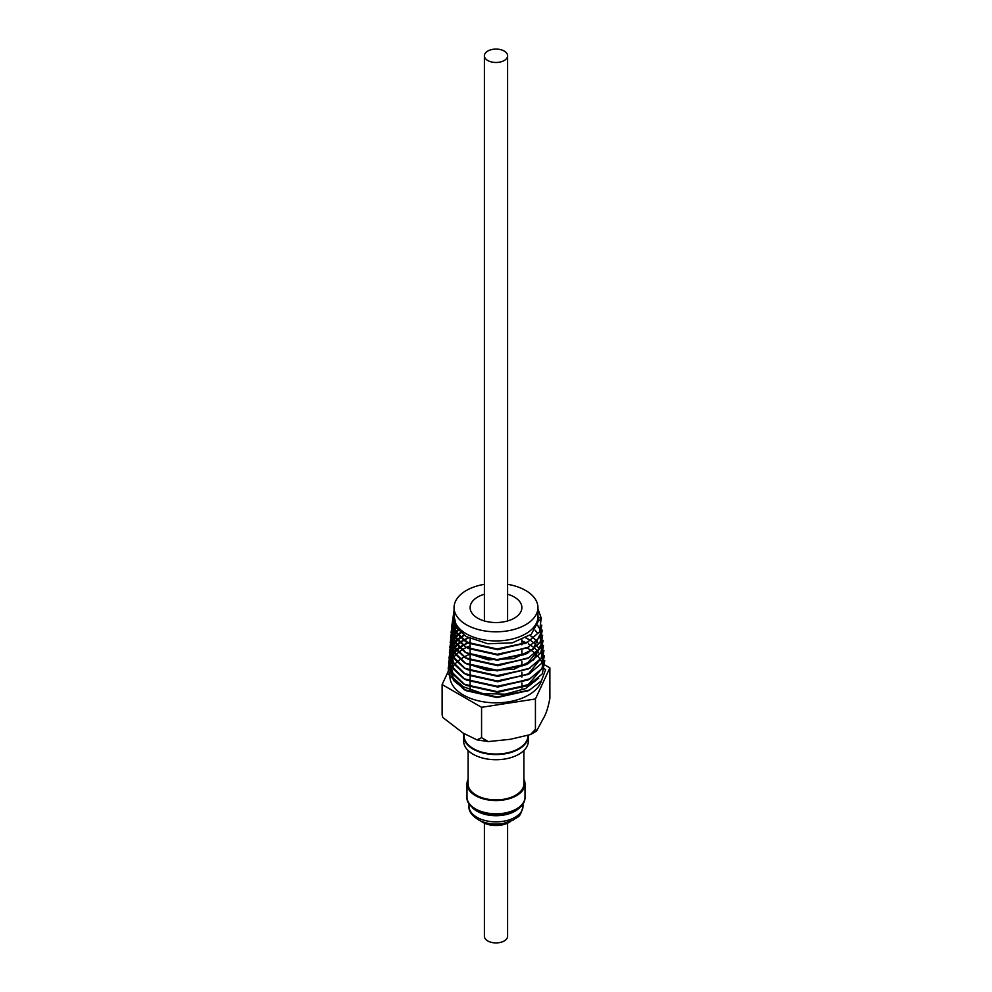 <?xml version="1.0" encoding="UTF-8"?>
<svg xmlns="http://www.w3.org/2000/svg" width="992" height="992" viewBox="0 0 992 992"><rect width="100%" height="100%" fill="white"/><g stroke="black" fill="none" stroke-linecap="round" stroke-linejoin="round"><path stroke-width="1.49" d="M478.888 811.617A27.516 15.884 0 0 0 521.742 804.785M504.209 51.051A11.606 6.696 180 0 1 507.606 55.788A11.606 6.696 180 0 1 500.439 61.975A11.606 6.696 180 0 1 487.791 60.524A11.606 6.696 180 0 1 484.394 55.788A11.606 6.696 180 0 1 491.561 49.6A11.606 6.696 180 0 1 504.209 51.051M507.606 594.245A25.879 14.942 180 0 1 514.302 597.035A25.879 14.942 180 0 1 521.879 607.6A25.879 14.942 180 0 1 505.908 621.401A25.879 14.942 180 0 1 477.698 618.165A25.879 14.942 180 0 1 470.121 607.6A25.879 14.942 180 0 1 484.394 594.245M484.394 584.325A41.937 24.217 0 0 0 454.063 607.6A41.937 24.217 0 0 0 466.339 624.724A41.937 24.217 0 0 0 512.046 629.97A41.937 24.217 0 0 0 537.937 607.6A41.937 24.217 0 0 0 525.661 590.476A41.937 24.217 0 0 0 507.606 584.325M454.063 607.6L454.063 616.702A41.937 24.217 0 0 0 466.339 633.826A41.937 24.217 0 0 0 512.046 639.084A41.937 24.217 0 0 0 537.937 616.714L541.458 618.735L538.309 621.19L537.937 616.714M454.063 616.131L456.692 627.812L466.19 636.591L487.89 643.783L512.306 642.841L531.266 634.297L538.321 621.178M525.971 643.101L497.104 649.549L468.72 643.238L456.308 632.797L453.53 622.443L453.939 620M453.939 620.099L453.518 622.629L456.295 632.983L465.893 641.861L497.736 649.748L528.513 641.799M537.738 625.158L538.644 627.601M541.806 625.084L539.636 637.496L527.372 647.826L497.166 654.881L468.472 648.532L465.608 646.933L455.923 637.98L453.121 627.527L454.386 622.629M453.518 625.171L453.096 627.713L455.911 638.166L465.595 647.131L497.711 655.08L528.773 647.082M538.644 627.688L537.714 625.245M526.591 653.616L497.19 660.213L468.224 653.815L465.31 652.19L455.526 643.163L452.699 632.611L453.952 627.713M453.096 630.255L452.674 632.797L455.514 643.349L465.298 652.389L488.114 659.829L513.658 658.589L533.064 649.314L539.536 635.413M535.134 630.23L537.094 632.685M542.649 635.264L540.404 647.875L527.905 658.378L497.166 665.558L467.926 659.072L465.012 657.46L455.142 648.334L452.278 637.682L452.674 635.24M452.674 635.339L452.265 637.868L455.117 648.532L465 657.659L497.798 665.744L529.492 657.535M540.33 647.974L526.082 664.714L497.116 670.89L467.616 664.33L464.715 662.73L454.745 653.517L451.856 642.766L452.253 640.324M452.253 640.41L451.844 642.952L454.733 653.703L464.702 662.916L487.965 670.493L514.005 669.228L533.783 659.754L540.38 645.569M529.976 635.314L533.324 637.757M533.857 638.216L535.99 640.299M536.722 641.142L537.986 642.841M543.504 645.42L541.173 658.266L528.426 668.943L497.104 676.222L467.331 669.612L464.417 667.988L454.348 658.7L451.434 647.85L452.674 642.952M451.831 645.494L451.422 648.036L454.336 658.886L464.405 668.174L497.761 676.42L530.026 668.1M537.937 642.94L536.647 641.229M536.002 640.485L533.758 638.29M533.225 637.856L529.852 635.401M526.02 637.844L530.373 640.299M530.683 640.497L533.82 642.841M534.366 643.312L536.449 645.383M537.193 646.251L538.433 647.925M541.161 658.279L527.682 674.721M543.926 650.492L541.57 663.425L528.761 674.188L497.166 681.554L467.083 674.907L464.12 673.258L453.964 663.884L451.013 652.934L452.24 648.036M451.41 650.578L451 653.108L453.939 664.057L464.107 673.444L497.736 681.752L530.298 673.382M528.327 643.82L530.918 645.37M531.241 645.594L534.316 647.912M534.874 648.408L536.92 650.454M537.664 651.347L538.867 652.996M527.98 679.979L497.19 686.886L466.835 680.19L463.822 678.516L453.567 669.054L450.591 658.006L451.819 653.12M450.988 655.65L450.579 658.192L453.555 669.24L463.81 678.714L497.773 687.084L530.646 678.602M542.004 668.546L527.223 685.794L497.153 692.23L466.538 685.447L463.524 683.773L453.17 674.238L450.17 663.09L450.566 660.647M450.566 660.734L450.157 663.276L453.158 674.424L463.512 683.972L497.823 692.416L531.018 683.835M453.542 624.985L454.361 622.542M453.121 630.069L453.927 627.614M453.976 627.527L455.229 625.084M455.266 625.171L454.001 627.614M452.699 635.153L453.505 632.698M454.844 630.069L456.58 627.626M456.63 627.713L454.882 630.156M453.53 632.797L452.699 635.24M452.278 640.224L453.071 637.782M453.121 637.682L454.348 635.24M454.41 635.153L456.122 632.698M456.196 632.611L458.44 630.168M458.515 630.255L456.258 632.71M456.184 632.797L454.448 635.24M454.398 635.339L453.133 637.782M453.096 637.868L452.278 640.324M451.856 645.308L452.65 642.866M452.687 642.766L453.914 640.324M453.976 640.224L455.663 637.782M455.737 637.695L457.957 635.24M458.056 635.153L460.908 632.71M461.007 632.797L458.13 635.24M458.044 635.339L455.799 637.782M455.725 637.881L454.014 640.324M453.952 640.41L452.712 642.866M451.434 650.392L452.216 647.937M452.265 647.85L453.48 645.395M453.53 645.308L455.216 642.866M455.291 642.766L457.486 640.324M457.585 640.237L460.4 637.794M460.524 637.695L464.107 635.252M464.244 635.339L460.623 637.782M460.499 637.881L457.659 640.324M457.56 640.41L455.34 642.866M455.266 642.952L453.567 645.395M453.518 645.494L452.278 647.937M451 655.464L451.794 653.021M451.831 652.922L453.046 650.479M453.096 650.392L454.758 647.95M454.832 647.85L457.014 645.408M457.101 645.308L459.891 642.866M460.003 642.766L463.438 640.398M463.698 640.237L468.298 637.794M528.042 639.071L525.847 637.93M468.472 637.881L463.834 640.336M463.586 640.485L460.114 642.866M459.99 642.965L457.176 645.408M457.089 645.494L454.894 647.937M454.82 648.036L453.133 650.479M453.084 650.566L451.856 653.021M450.579 660.548L451.372 658.105M451.41 658.006L452.6 655.563M452.662 655.464L454.311 653.021M454.386 652.934L456.531 650.479M456.63 650.392L459.383 647.95M459.494 647.85L462.991 645.408M463.14 645.321L467.654 642.878M467.852 642.779L470.121 641.774M521.879 640.857L526.454 642.828M526.293 642.928L521.879 641.03M469.96 642.022L463.276 645.408M463.115 645.507L459.594 647.95M459.482 648.036L456.704 650.492M456.618 650.578L454.435 653.021M454.361 653.12L452.699 655.563M452.637 655.65L451.422 658.093M451.385 658.192L450.591 660.647M538.755 678.156L525.512 688.597L505.201 694.177L482.744 693.532L463.4 686.811L453.394 678.156L449.897 667.938L450.12 665.31M449.897 671.782L449.897 676.209A46.103 26.623 0 0 0 463.4 695.032A46.103 26.623 0 0 0 509.838 701.604A46.103 26.623 0 0 0 541.396 680.859M527.161 648.024L531.427 650.479M531.762 650.715L534.787 653.021M535.358 653.53L537.366 655.563M538.123 656.468L539.313 658.093M540.218 659.63L540.702 660.622M464.02 733.621L464.02 735.593A31.98 18.464 0 0 0 473.395 748.65A31.98 18.464 0 0 0 508.226 752.655A31.98 18.464 0 0 0 527.98 735.605M463.909 733.547A32.352 18.674 0 0 0 463.648 735.89A32.352 18.674 0 0 0 473.122 749.096A32.352 18.674 0 0 0 518.878 749.096A32.352 18.674 0 0 0 528.352 735.89A32.352 18.674 0 0 0 528.339 735.469M463.648 735.89L463.648 741.049A32.352 18.674 0 0 0 473.122 754.255A32.352 18.674 0 0 0 518.878 754.255A32.352 18.674 0 0 0 528.352 741.049L528.352 735.89M468.112 750.51L468.112 783.804A27.888 16.095 0 0 0 485.324 798.684A27.888 16.095 0 0 0 515.716 795.187A27.888 16.095 0 0 0 523.888 783.804L523.888 750.51M523.888 779.204A29.004 16.74 180 0 1 525.004 783.804A29.004 16.74 180 0 1 516.51 795.646A29.004 16.74 180 0 1 484.902 799.279A29.004 16.74 180 0 1 466.996 783.804A29.004 16.74 180 0 1 468.112 779.204M481.17 821.252A18.588 10.738 0 0 0 482.856 822.368A18.588 10.738 0 0 0 510.83 821.252M484.394 823.162L484.394 936.212A11.606 6.696 0 0 0 487.791 940.949A11.606 6.696 0 0 0 500.439 942.4A11.606 6.696 0 0 0 507.606 936.212L507.606 823.162M510.855 812.597A27.739 16.008 180 0 1 481.145 812.597M442.854 717.514L442.122 714.897L442.854 717.514L463.165 733.113L476.978 739.858L481.566 737.676L488.238 741.582L510.297 739.3L530.472 734.564L535.432 729.343L536.536 731.116L543.132 718.816C545.96 714.364 548.204 707.494 549.878 698.232L549.878 667.876L545.228 665.186M457.424 653.306L455.998 654.658M528.463 690.568L497.091 697.574L466.265 690.717L453.542 680.475L449.822 668L442.122 684.542L442.122 714.897M442.122 684.542L481.566 707.308L481.566 737.676M481.566 707.308L535.432 698.976L535.432 729.343M535.432 698.976L549.878 667.876M523.64 654.906A46.103 26.623 0 0 0 521.879 654.174M470.121 654.174A46.103 26.623 0 0 0 469.489 654.435M469.266 654.522A46.103 26.623 0 0 0 464.182 656.94M464.008 657.039A46.103 26.623 0 0 0 460.127 659.482M460.003 659.581A46.103 26.623 0 0 0 456.965 662.048M456.866 662.135A46.103 26.623 0 0 0 454.472 664.64M454.398 664.739A46.103 26.623 0 0 0 452.55 667.306M452.488 667.405A46.103 26.623 0 0 0 451.124 670.108M451.075 670.22A46.103 26.623 0 0 0 450.455 672.055M450.132 665.21L450.814 662.582M450.852 662.495L451.93 660.015M451.98 659.928L453.53 657.51M453.592 657.423L455.638 655.018M455.737 654.931L458.354 652.5M458.453 652.414L461.764 649.983M461.912 649.884L466.203 647.491M466.389 647.404L470.121 645.804M544.608 668.906L545.662 669.65L541.421 680.822L529.542 690.035L497.091 696.954L464.157 689.651L447.764 673.593L450.951 654.98M451.298 654.534L451.98 653.728M452.03 653.666L453.691 651.893M453.766 651.818L456.01 649.81M456.109 649.723L458.998 647.578M459.122 647.491L462.805 645.271M462.966 645.184L466.476 643.461M521.879 641.117L523.801 641.799M544.769 660.672L542.339 673.816L529.294 684.74L497.128 691.622L464.467 684.393L448.173 668.434L451.372 649.934M451.707 649.512L452.414 648.669M452.464 648.607L454.138 646.834M454.212 646.759L456.494 644.738M456.593 644.664L459.519 642.518M459.643 642.432L463.376 640.2M463.537 640.113L466.761 638.538M544.335 655.576L541.967 668.608L529.046 679.458L497.166 686.29L464.764 679.136L448.582 663.276L451.794 644.899M452.116 644.49L452.848 643.61M452.898 643.548L454.596 641.774M454.671 641.7L456.977 639.679M457.064 639.604L460.04 637.447M460.164 637.36L463.946 635.14M528.761 674.188L497.141 680.958L465.012 673.853L448.979 658.093L452.451 639.567M452.513 639.48L453.282 638.563M453.344 638.501L455.055 636.715M455.13 636.641L457.448 634.607M457.548 634.533L460.548 632.388M528.426 668.943L497.079 675.614L465.26 668.558L449.376 652.91L452.65 634.818M452.922 634.471L453.728 633.504M453.778 633.442L455.514 631.656M455.588 631.582L457.932 629.548M543.083 640.348L540.776 653.083L528.153 663.66L497.091 670.282L465.546 663.288L449.773 647.739L453.071 629.771M453.332 629.449L454.162 628.457M454.224 628.395L455.973 626.597M527.905 658.378L497.128 664.95L465.856 658.031L450.182 642.58L453.493 624.724M453.728 624.414L454.609 623.398M542.227 630.168L540.02 642.68L527.657 653.083L497.166 659.618L466.153 652.761L450.591 637.41L453.914 619.678M527.372 647.826L497.141 654.286L466.401 647.478L451.062 632.437L454.063 615.003M541.086 619.02L539.524 631.854L527.05 642.568L497.079 648.942L466.649 642.184L451.571 627.552L454.063 610.526M537.937 608.852L541.458 618.735M516.51 808.914A29.004 16.74 0 0 0 525.004 797.072C525.748 812.2 495.938 820.161 478.578 811.543C470.245 806.831 466.376 802.007 466.996 797.072A29.004 16.74 0 0 0 477.958 810.179A29.004 16.74 0 0 0 516.51 808.914M519.758 807.525A26.995 15.587 180 0 1 515.084 811.146A26.995 15.587 180 0 1 479.21 812.324A26.995 15.587 180 0 1 472.242 807.525M515.084 817.296A26.995 15.587 0 0 0 522.995 806.273C520.056 819.194 517.44 816.106 513.385 820.024L503.638 823.36C495.231 824.811 487.456 823.968 480.277 820.855C472.204 816.255 468.447 811.394 469.005 806.273A26.995 15.587 0 0 0 479.21 818.474A26.995 15.587 0 0 0 515.084 817.296M507.606 55.788L507.606 620.955M470.121 638.712L470.121 643.92M470.121 644.118L470.121 649.326M470.121 649.512L470.121 654.732M470.121 654.918L470.121 660.126M470.121 660.325L470.121 665.347M470.121 665.719L470.121 670.914M470.121 671.113L470.121 676.308M470.121 676.507L470.121 681.702M470.121 681.901L470.121 687.096M470.121 687.295L470.121 690.072M537.937 607.6L537.937 616.23M466.996 783.804L466.996 797.072M469.005 803.768L469.005 806.273M522.995 803.768L522.995 806.273M525.004 783.804L525.004 797.072M476.978 739.858L488.238 741.582M530.472 734.564L536.536 731.116M449.959 666.475L449.822 668M527.223 685.794L529.294 684.74M466.538 685.447L464.467 684.393M526.975 680.512L529.046 679.458M466.835 680.19L464.764 679.136M467.083 674.907L465.012 673.853M467.331 669.612L465.26 668.558M526.082 664.714L528.153 663.66M467.616 664.33L465.546 663.288M467.926 659.072L465.856 658.031M525.586 654.137L527.657 653.083M468.224 653.815L466.153 652.761M468.472 648.532L466.401 647.478M524.979 643.622L527.05 642.568M468.72 643.238L466.649 642.184M529.542 690.035L527.446 691.102M464.157 689.651L466.265 690.717M521.879 639.84L521.879 644.825M521.879 650.628L521.879 655.576M521.879 661.404L521.879 666.339M521.879 672.179L521.879 677.077M521.879 682.942L521.879 688.126M484.394 55.788L484.394 620.955"/></g></svg>
